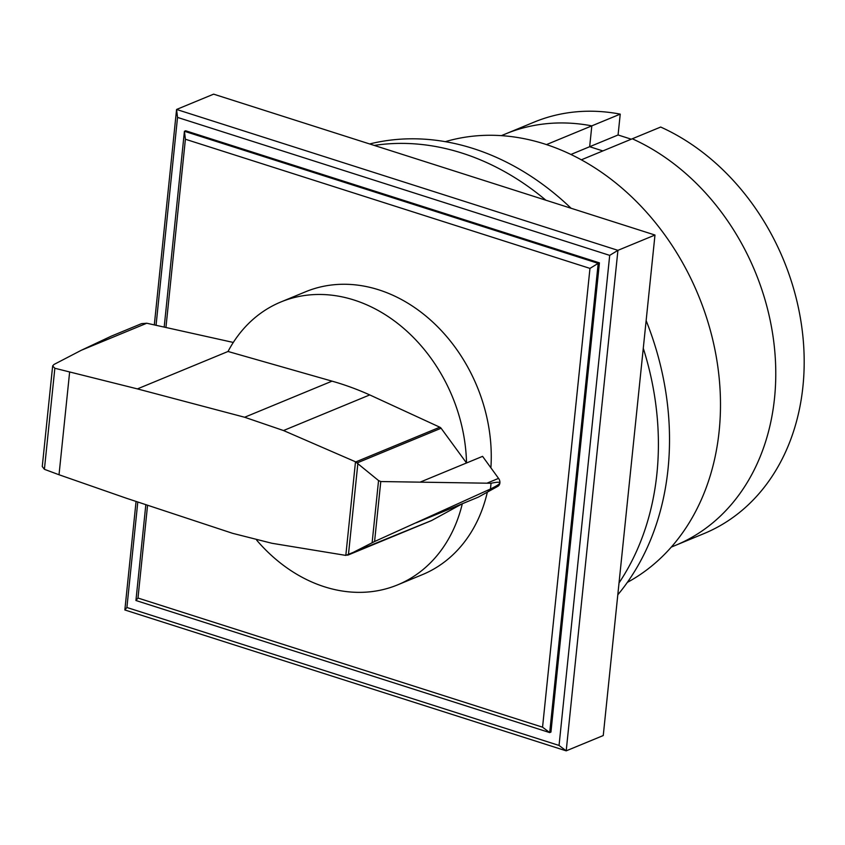 <?xml version="1.0" encoding="UTF-8"?>
<svg xmlns="http://www.w3.org/2000/svg" width="845" height="845" viewBox="0 0 845 845"><rect width="100%" height="100%" fill="white"/><g stroke="black" fill="none" stroke-linecap="round" stroke-linejoin="round"><path stroke-width="1.27" d="M671.321 547.085L704.001 533.586A222.573 177.989 67.6 0 0 802.75 334.969A222.573 177.989 67.6 0 0 660.684 127.046L632.282 138.781A222.573 177.989 67.6 0 1 774.337 346.703A222.573 177.989 67.6 0 1 675.599 545.321A222.573 177.989 -112.4 0 0 774.337 346.703A222.573 177.989 -112.4 0 0 632.282 138.781L581.328 159.821M602.855 150.928L589.662 146.713L591.817 125.863A222.573 177.989 -112.4 0 0 505.659 133.88A222.573 177.989 67.6 0 1 591.817 125.863L620.23 114.128L618.075 134.978L589.662 146.713L602.855 150.928M618.075 134.978L631.268 139.193M501.391 135.644L534.072 122.145A222.573 177.989 67.6 0 1 620.23 114.128M545.881 200.212A267.094 213.584 -112.4 0 0 462.088 153.114A267.094 213.584 -112.4 0 0 374.229 145.424M369.645 143.956A267.094 213.584 67.6 0 1 473.211 148.53A267.094 213.584 67.6 0 1 571.072 208.25M646.14 320.625A267.094 213.584 67.6 0 1 617.801 594.806M619.026 582.923A267.094 213.584 -112.4 0 0 643.277 348.267M445.304 141.664A239.272 191.34 67.6 0 1 544.624 143.988A239.272 191.34 67.6 0 1 715.609 353.178A239.272 191.34 67.6 0 1 627.339 582.395M546.483 144.59L591.817 125.863L589.662 146.713L570.914 154.466M256.669 540.156A153.019 122.367 -112.4 0 0 324.459 586.789A153.019 122.367 -112.4 0 0 397.689 584.846A153.019 122.367 -112.4 0 0 462.31 503.747L431.689 520.488L345.816 555.397L355.491 461.782L378.549 480.562L380.778 481.544L491.051 483.255C496.617 482.094 499.564 481.925 499.902 482.748L499.87 482.759M466.524 462.986A153.019 122.367 -112.4 0 0 354.087 300.038A153.019 122.367 -112.4 0 0 280.857 301.982A153.019 122.367 -112.4 0 0 228.023 351.478L332.032 381.148A325.219 260.07 67.6 0 1 369.74 394.921L439.833 427.211A3.264 2.609 67.6 0 1 441.101 428.235L466.524 462.986L482.579 456.353L498.55 478.386L487.459 482.97M280.857 301.982L305.563 291.779A153.019 122.367 67.6 0 1 378.792 289.835A153.019 122.367 67.6 0 1 490.892 467.824M441.101 428.235L357.382 462.817M228.023 351.478L137.408 388.901L244.638 417.25L283.508 430.538L355.491 461.782M233.294 342.447L146.766 323.234L141.559 323.646L111.234 336.173L81.278 350.284L53.985 364.47L52.654 365.938L54.851 368.262L137.408 388.901M499.839 483.129L499.87 483.118A5.345 4.278 -112.4 0 0 499.902 482.748L499.87 483.118C499.332 484.248 496.195 486.202 490.459 488.991L374.578 541.518L347.992 555.059M54.851 368.262L44.405 469.313L42.261 466.514L52.654 365.938M348.425 554.838L357.879 463.335M372.127 542.701L378.549 480.562M490.459 488.991L491.051 483.255M345.816 555.397L271.858 543.261L232.639 533.332L126.127 498.149L59.023 474.753L69.617 372.201M59.023 474.753L44.405 469.313M416.226 522.78L478.365 497.113L498.011 486.213L487.639 490.491M498.011 486.213A5.345 4.278 -112.4 0 0 499.87 483.118M499.902 482.748A5.345 4.278 -112.4 0 0 498.55 478.386M431.689 520.488A3.295 2.63 67.6 0 1 431.425 520.626A3.295 2.63 67.6 0 1 431.151 520.71M487.343 492.128A153.019 122.367 67.6 0 1 422.394 574.642L397.689 584.846M145.836 504.666L135.929 600.51L549.704 732.594L598.197 263.365L599.422 262.858L185.657 130.774L184.421 131.281L185.393 139.235L589.968 268.393L598.197 263.365L184.421 131.281L164.183 327.11M589.968 268.393L542.553 727.186L137.978 598.038L147.569 505.236M165.937 327.49L185.393 139.235M135.929 600.51L137.978 598.038M599.422 262.858L550.94 732.087L549.704 732.594L542.553 727.186M136.066 501.434L124.849 609.963L126.898 607.492L137.798 502.004M156.05 325.304L177.535 117.413L176.573 109.459L154.308 324.913M177.535 117.413L609.699 255.37L559.052 745.448L126.898 607.492M124.849 609.963L566.203 750.846L559.052 745.448M654.981 235.037L213.627 94.154L176.573 109.459L617.927 250.342L654.981 235.037L603.256 735.541L566.203 750.846L617.927 250.342L609.699 255.37M466.514 462.975L420.44 482.009M439.833 427.211L355.861 461.888M369.74 394.921L283.508 430.538M332.032 381.148L244.638 417.25M146.766 323.234L81.278 350.284M374.578 541.518L380.778 481.544M431.425 520.626L347.686 555.207"/></g></svg>
